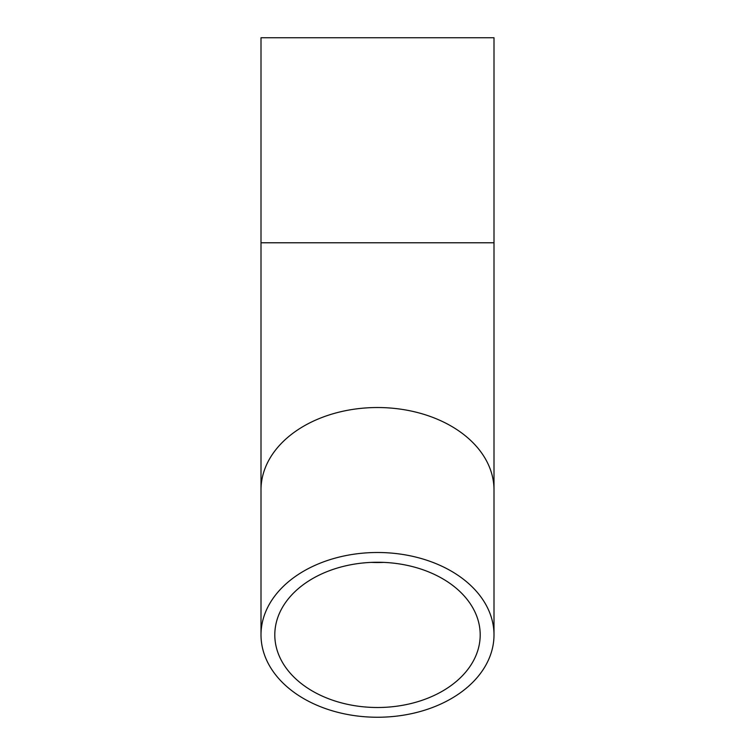 <?xml version="1.0" encoding="UTF-8"?>
<svg xmlns="http://www.w3.org/2000/svg" width="755" height="755" viewBox="0 0 755 755"><rect width="100%" height="100%" fill="white"/><g stroke="black" fill="none" stroke-linecap="round" stroke-linejoin="round"><path stroke-width="1.13" d="M261.003 242.78L261.003 37.75L493.997 37.75L493.997 489.901A116.496 82.37 180 0 0 377.5 407.53A116.496 82.37 180 0 0 261.003 489.901L261.003 242.78L493.997 242.78M377.5 717.25A116.496 82.37 0 0 1 261.003 634.88A116.496 82.37 0 0 1 377.5 552.5A116.496 82.37 0 0 1 493.997 634.88A116.496 82.37 0 0 1 377.5 717.25M377.5 562.258A102.699 72.622 0 0 1 480.199 634.88A102.699 72.622 0 0 1 377.5 707.501A102.699 72.622 0 0 1 274.801 634.88A102.699 72.622 0 0 1 377.5 562.258M371.318 562.39A102.699 72.622 180 0 0 377.5 562.522A102.699 72.622 180 0 0 383.682 562.39M261.003 489.901L261.003 634.88M493.997 489.901L493.997 634.88"/></g></svg>
